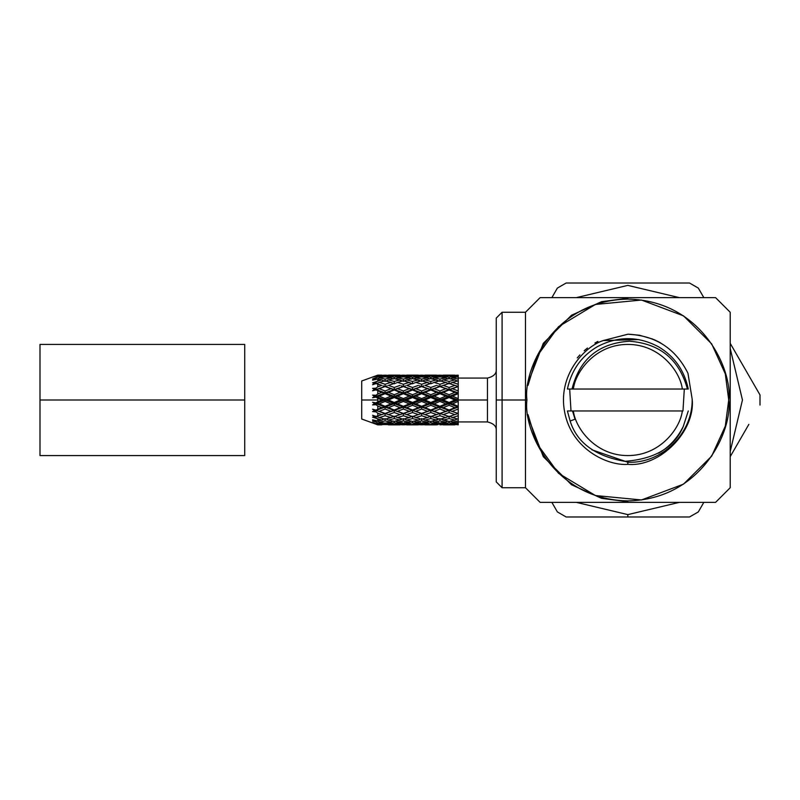 <?xml version="1.0" encoding="UTF-8"?>
<svg xmlns="http://www.w3.org/2000/svg" width="800" height="800" viewBox="0 0 800 800"><rect width="100%" height="100%" fill="white"/><g stroke="black" fill="none" stroke-linecap="round" stroke-linejoin="round"><path stroke-width="1.2" d="M627.99 334.2L603.22 340.56L638.95 339.6L603.22 340.56L627.99 334.2C655.58 335.54 675.56 348.55 687.95 373.23C675.56 348.55 655.58 335.54 627.99 334.2L639.43 335.23L652.7 339.07M653.62 339.45L656.25 340.64M657.21 341.11L660.75 343.01M692.18 399.21C692.82 433.34 661.96 463.81 627.84 462.24L627.84 464.34C659.92 467.3 695.53 431.25 692.18 399.21C695.53 431.25 659.92 467.3 627.84 464.34L627.84 462.24L591.9 449.8L627.84 462.24C661.96 463.81 692.82 433.34 692.18 399.21L687.95 373.23L692.18 399.21M436.62 375.14L430.81 375.26L437.99 377.15L436.62 376.36L430.81 377.24L430.81 378.53L438.98 381.02L436.62 379.89L430.81 381.44L430.81 383.76L431.86 383.37L430.81 383.76L430.81 381.44L436.62 379.89L430.81 378.53L424.98 379.89L430.81 381.44L424.98 379.89L430.81 378.53L430.81 377.24L436.62 376.36L430.81 375.71L424.98 376.36L430.81 377.24L424.98 376.36L436.62 375.14L424.98 375.14M439.92 386.5L437.91 385.86L439.92 386.5L438.88 386.17L439.92 386.5L437.91 387.16L439.92 386.5L439.92 384.26L434.15 382.42L431.86 383.37L434.15 382.42L439.92 384.26L445.74 382.42L439.92 380.76L434.15 382.42L439.92 380.76L445.74 382.42L439.92 384.26L439.92 386.56L430.81 389.57L437.91 387.16L430.81 390L439.92 392.9L430.81 389.57L439.92 392.9L436.62 392.32L430.81 394.71L430.81 396.41L439.92 392.9L430.81 396.41L430.81 397.52L436.62 400L439.92 400L430.81 396.41L439.92 400L436.62 400L430.81 402.48L430.81 403.59L439.92 400L430.81 403.59L430.81 405.29L436.62 407.68L439.92 407.1L430.81 403.59L439.92 407.1L430.81 410L439.92 407.1L430.81 410.43L430.81 412.53L436.62 414.61L439.92 413.5L430.81 410.43L439.92 413.5L436.62 414.61L430.81 412.53L424.98 414.61L430.81 416.54L436.62 414.61L430.81 416.54L424.98 414.61L430.81 412.53L430.81 410.43L431.86 410.68L430.81 410L436.62 407.68L430.81 405.29L424.98 407.68L430.81 410L424.98 407.68L430.81 405.29L430.81 403.59L431.86 403.68L430.81 403.59L430.81 402.48L436.62 400L430.81 397.52L424.98 400L430.81 402.48L424.98 400L430.81 397.52L430.81 396.41L431.86 396.32L430.81 396.41L430.81 394.71L436.62 392.32L430.81 390L424.98 392.32L430.81 394.71L424.98 392.32L434.15 388.71L437.91 390.17L434.15 388.71L441.44 386.02L439.92 386.5L449.08 389.57L439.92 386.56L445.74 388.71L439.92 390.98L437.91 390.17L439.92 390.98L445.74 388.71L449.08 389.57L439.92 386.5L440.97 386.17L439.92 386.5M437.74 385.79L438.88 386.17M436.62 385.39L430.81 387.47L430.81 389.57L430.81 387.47L436.62 385.39M430.81 383.46L424.98 385.39L430.81 387.47L424.98 385.39L430.81 383.46M437.91 414.14L439.92 413.5L437.91 414.14M438.77 413.86L437.63 414.25M430.81 416.24L430.81 418.56L436.62 420.11L438.98 418.98L430.81 421.47L436.62 420.11L430.81 418.56L424.98 420.11L430.81 421.47L430.81 422.76L436.62 423.64L438.77 422.43L436.62 423.64L430.81 424.29L436.62 423.64L430.81 422.76L424.98 423.64L430.81 424.74L436.62 424.86L437.63 424.24L436.62 424.86L424.98 424.86L430.81 424.74L424.98 423.64L430.81 422.76L430.81 421.47L424.98 420.11L430.81 418.56L430.81 416.24L432.11 416.73L429.51 416.73L430.81 416.24M436.86 424.71L433.14 423.94L437.91 424.75M445.74 424.55L439.92 424.04L434.15 424.55L439.92 424.04L439.92 423.16L434.15 422.15L432.11 421.08L434.15 422.15L439.92 423.16L445.74 422.15L439.92 420.91L434.15 422.15L439.92 420.91L439.92 418.58L439.92 420.91L445.74 422.15L439.92 423.16L439.92 424.04L445.74 424.55L439.92 424.82L446.75 423.95L445.74 424.55M439.92 419.24L432.11 416.73L439.92 419.24L445.74 417.58L439.92 415.74L434.15 417.58L439.92 415.74L439.92 413.44L431.86 410.68L434.15 411.29L439.92 409.02L439.92 406.32L434.15 403.89L431.86 403.68L434.15 403.89L439.92 406.32L445.74 403.89L439.92 401.42L434.15 403.89L439.92 401.42L439.92 398.58L434.15 396.11L431.86 396.32L434.15 396.11L439.92 398.58L445.74 396.11L439.92 393.68L434.15 396.11L439.92 393.68L439.92 390.98L439.92 393.68L445.74 396.11L439.92 398.58L439.92 401.42L445.74 403.89L439.92 406.32L439.92 409.02L434.15 411.29L439.92 413.44L445.74 411.29L439.92 409.02L445.74 411.29L439.92 413.44L439.92 415.74L445.74 417.58L439.92 419.24M439.92 379.09L434.15 377.85L431.86 379.04L434.15 377.85L439.92 379.09L445.74 377.85L439.92 376.84L434.15 377.85L439.92 376.84L439.92 375.96L434.15 375.45L432.9 376.2L434.15 375.45L439.92 375.96L445.74 375.45L439.92 375.18L434.15 375.45L445.74 375.45L439.92 375.96L439.92 376.84L445.74 377.85L439.92 379.09L439.92 381.42L439.92 379.09M436.86 375.29L437.91 375.25M423.59 377.15L424.98 376.36L423.59 377.15M422.59 381.02L424.98 379.89L422.59 381.02M422.69 386.18L423.72 385.83M421.64 386.5L430.81 389.57L421.64 392.9L424.98 392.32L421.64 392.9L430.81 396.41L421.64 400L424.98 400L421.64 400L430.81 403.59L421.64 407.1L424.98 407.68L421.64 407.1L430.81 410.43L421.64 413.5L424.98 414.61L421.64 413.5L423.16 413.98L421.64 413.5L430.81 410.43L421.64 407.1L430.81 403.59L421.64 400L430.81 396.41L421.64 392.9L430.81 389.57L421.64 386.5L430.81 389.57L427.47 388.71L421.64 390.98L421.64 393.68L427.47 396.11L430.81 396.41L427.47 396.11L421.64 398.58L421.64 401.42L427.47 403.89L430.81 403.59L427.47 403.89L421.64 406.32L421.64 409.02L427.47 411.29L430.81 410.43L421.64 413.44L421.64 415.74L427.47 417.58L429.51 416.73L427.47 417.58L421.64 415.74L415.86 417.58L421.64 419.24L427.47 417.58L421.64 419.24L415.86 417.58L421.64 415.74L421.64 413.44L427.47 411.29L421.64 409.02L415.86 411.29L421.64 413.44L415.86 411.29L421.64 409.02L421.64 406.32L427.47 403.89L421.64 401.42L415.86 403.89L421.64 406.32L415.86 403.89L421.64 401.42L421.64 398.58L427.47 396.11L421.64 393.68L415.86 396.11L421.64 398.58L415.86 396.11L421.64 393.68L421.64 390.98L427.47 388.71L421.64 386.56L415.86 388.71L421.64 390.98L415.86 388.71L421.64 386.56L421.64 384.26L417.6 382.96L421.64 384.26L421.64 386.5L412.54 389.57L415.86 388.71L412.54 389.57L421.64 392.9L412.54 396.41L415.86 396.11L412.54 396.41L421.64 400L412.54 403.59L415.86 403.89L412.54 403.59L421.64 407.1L412.54 410.43L421.64 413.5L420.12 413.98L421.64 413.5L412.54 410.43L421.64 407.1L412.54 403.59L421.64 400L412.54 396.41L421.64 392.9L412.54 389.57L421.64 386.5L420.12 386.02L421.64 386.5M423.72 414.17L422.69 413.82M422.59 418.98L424.98 420.11L422.59 418.98M422.93 422.5L424.98 423.64L422.93 422.5M423.96 424.24L424.98 424.86L423.96 424.24M447.78 421.08L445.74 422.15L447.78 421.08M449.08 416.24L445.74 417.58L449.08 416.24L449.08 418.56L443.25 420.11L440.87 418.98L449.08 421.47L443.25 420.11L449.08 418.56L449.08 416.24L450.38 416.73L449.08 416.24M441.44 413.98L439.92 413.5L449.08 410.43L445.74 411.29L449.08 410.43L439.92 407.1L449.08 403.59L445.74 403.89L449.08 403.59L439.92 400L449.08 396.41L445.74 396.11L449.08 396.41L439.92 392.9L449.08 389.57L439.92 392.9L449.08 396.41L439.92 400L449.08 403.59L439.92 407.1L449.08 410.43L439.92 413.5L441.44 413.98M449.08 383.76L445.74 382.42L449.08 383.76L449.08 381.44L443.25 379.89L440.87 381.02L443.25 379.89L449.08 381.44L454.9 379.89L449.08 378.53L443.25 379.89L449.08 378.53L449.08 377.24L443.25 376.36L441.86 377.15L443.25 376.36L449.08 377.24L454.9 376.36L449.08 375.71L443.25 376.36L449.08 375.26L443.01 375.29L454.9 375.14L449.08 375.26L454.9 376.36L449.08 377.24L449.08 378.53L454.9 379.89L449.08 381.44L449.08 383.76L450.13 383.37L449.08 383.76M448.03 379.05L445.74 377.85L448.03 379.05M447 376.2L445.74 375.45L447 376.2M421.64 375.18L427.47 375.45L428.73 376.2L427.47 375.45L421.64 375.96L421.64 376.84L427.47 377.85L429.76 379.04L427.47 377.85L421.64 379.09L421.64 381.42L421.64 379.09L427.47 377.85L421.64 376.84L415.86 377.85L421.64 379.09L415.86 377.85L421.64 376.84L421.64 375.96L427.47 375.45L415.86 375.45L421.64 375.96L415.86 375.45L421.64 375.18M421.64 380.76L430.81 383.76L427.47 382.42L421.64 384.26L427.47 382.42L421.64 380.76L415.86 382.42L417.6 382.96L415.86 382.42L421.64 380.76M421.64 418.58L421.64 420.91L427.47 422.15L429.51 421.08L427.47 422.15L421.64 423.16L427.47 422.15L421.64 420.91L415.86 422.15L421.64 423.16L421.64 424.04L427.47 424.55L428.48 423.95L427.47 424.55L421.64 424.82L427.47 424.55L421.64 424.04L415.86 424.55L421.64 424.82L415.86 424.55L421.64 424.04L421.64 423.16L415.86 422.15L421.64 420.91L421.64 418.58M443.25 424.86L442.24 424.24L443.25 424.86L454.9 424.86L449.08 424.74L443.25 423.64L441.21 422.49L443.25 423.64L449.08 424.29L454.9 423.64L449.08 422.76L443.25 423.64L449.08 422.76L449.08 421.47L454.9 420.11L449.08 418.56L454.9 420.11L449.08 421.47L449.08 422.76L454.9 423.64L449.08 424.74L454.9 424.86L455.92 424.24L454.9 424.86M457.06 413.86L449.08 416.54L454.9 414.61L449.08 412.53L443.25 414.61L449.08 416.54L441.21 413.9M442.24 414.25L443.25 414.61L449.08 412.53L449.08 410L439.92 407.1L443.25 407.68L449.08 405.29L449.08 402.48L443.25 400L439.92 400L443.25 400L449.08 402.48L454.9 400L449.08 397.52L443.25 400L449.08 397.52L449.08 394.71L443.25 392.32L439.92 392.9L443.25 392.32L449.08 394.71L454.9 392.32L449.08 390L443.25 392.32L449.08 390L449.08 387.47L443.25 385.39L440.97 386.17L443.25 385.39L449.08 387.47L454.9 385.39L449.08 383.46L443.25 385.39L449.08 383.46L454.9 385.39L449.08 387.47L449.08 390L454.9 392.32L449.08 394.71L449.08 397.52L454.9 400L449.08 402.48L449.08 405.29L443.25 407.68L449.08 410L454.9 407.68L449.08 405.29L454.9 407.68L449.08 410L449.08 412.53L454.9 414.61L455.92 414.25M440.97 386.17L442 385.83M414.62 376.19L415.86 375.45L414.62 376.19M413.59 379.04L415.86 377.85L413.59 379.04M412.54 383.76L415.86 382.42L412.54 383.76L412.54 381.44L412.54 383.76L411.49 383.37L412.54 383.76M421.64 384.26L417.6 382.96M412.54 416.24L415.86 417.58L412.54 416.24L412.54 418.56L418.32 420.11L420.69 418.98L418.32 420.11L412.54 418.56L406.71 420.11L412.54 421.47L418.32 420.11L412.54 421.47L412.54 422.76L418.32 423.64L420.48 422.43L418.32 423.64L412.54 424.29L418.32 423.64L412.54 422.76L406.71 423.64L412.54 424.74L418.32 424.86L419.33 424.24L418.32 424.86L406.71 424.86L412.54 424.74L406.71 423.64L412.54 422.76L412.54 421.47L406.71 420.11L412.54 418.56L412.54 416.24L411.49 416.63L412.54 416.24M413.82 421.07L415.86 422.15L413.82 421.07M414.85 423.94L415.86 424.55L414.85 423.94M457.06 422.43L454.9 423.64L457.06 422.43M457.28 418.98L454.9 420.11L457.28 418.98M458.22 413.5L449.08 410.43L458.22 407.1L454.9 407.68L458.22 407.1L449.08 403.59L458.22 400L454.9 400L458.22 400L449.08 396.41L458.22 392.9L454.9 392.32L458.22 392.9L449.08 389.57L458.22 386.5L454.9 385.39L458.22 386.5L456.71 386.02L458.22 386.5L449.08 389.57L458.22 392.9L449.08 396.41L458.22 400L449.08 403.59L458.22 407.1L449.08 410.43L458.22 413.5L449.08 410.43L458.22 413.44L458.22 409.02L452.43 411.29L458.22 409.02L458.22 406.32L452.43 403.89L449.08 403.59L452.43 403.89L458.22 406.32L458.22 401.42L452.43 403.89L458.22 401.42L458.22 398.58L452.43 396.11L449.08 396.41L452.43 396.11L458.22 398.58L458.22 393.68L452.43 396.11L458.22 393.68L458.22 390.98L452.43 388.71L449.08 389.57L452.43 388.71L458.22 390.98L458.22 386.56L452.43 388.71L458.22 386.56L458.22 384.26L452.43 382.42L450.13 383.37L452.43 382.42L458.22 384.26L458.22 380.76L452.43 382.42L458.22 380.76L458.22 415.74L452.43 417.58L450.38 416.73L458.22 419.24L452.43 417.58L458.22 415.74L458.22 413.5M456.03 385.79L457.17 386.17M457.28 381.02L454.9 379.89L457.28 381.02M456.28 377.15L454.9 376.36L456.28 377.15M418.32 375.14L412.54 375.26L419.7 377.15L418.32 376.36L412.54 377.24L412.54 378.53L420.69 381.02L418.32 379.89L412.54 381.44L418.32 379.89L412.54 378.53L406.71 379.89L412.54 381.44L406.71 379.89L412.54 378.53L412.54 377.24L418.32 376.36L412.54 375.71L406.71 376.36L412.54 377.24L406.71 376.36L418.32 375.14L406.71 375.14M419.45 385.79L420.59 386.17M418.32 385.39L412.54 387.47L412.54 390L421.64 392.9L418.32 392.32L412.54 394.71L412.54 397.52L418.32 400L421.64 400L418.32 400L412.54 402.48L412.54 405.29L418.32 407.68L421.64 407.1L412.54 410L412.54 412.53L418.32 414.61L421.64 413.5L412.54 416.54L418.32 414.61L412.54 412.53L406.71 414.61L412.54 416.54L406.71 414.61L412.54 412.53L412.54 410L418.32 407.68L412.54 405.29L406.71 407.68L412.54 410L406.71 407.68L412.54 405.29L412.54 402.48L418.32 400L412.54 397.52L406.71 400L412.54 402.48L406.71 400L412.54 397.52L412.54 394.71L418.32 392.32L412.54 390L406.71 392.32L412.54 394.71L406.71 392.32L412.54 390L412.54 387.47L418.32 385.39M412.54 383.46L406.71 385.39L412.54 387.47L406.71 385.39L412.54 383.46M420.59 413.83L419.45 414.21M458.22 424.82L451.41 423.94L458.22 424.82L458.22 424.04L452.43 424.55L458.22 424.04L458.22 424.82M458.22 423.16L452.43 422.15L450.38 421.08L452.43 422.15L458.22 423.16L458.22 420.91L452.43 422.15L458.22 420.91L458.22 418.58L458.22 424.04M458.22 419.24L458.22 415.74L458.22 419.24M458.22 381.42L458.22 379.09L452.43 377.85L450.13 379.04L452.43 377.85L458.22 379.09L458.22 376.84L452.43 377.85L458.22 376.84L458.22 375.96L452.43 375.45L451.17 376.2L452.43 375.45L458.22 375.96L458.22 375.18L452.43 375.45L458.22 375.18L458.22 381.42M405.32 377.15L406.71 376.36L405.32 377.15M404.31 381.02L406.71 379.89L404.31 381.02M404.41 386.18L405.45 385.83M403.36 386.5L412.54 389.57L403.36 392.9L406.71 392.32L403.36 392.9L412.54 396.41L403.36 400L406.71 400L403.36 400L412.54 403.59L403.36 407.1L406.71 407.68L403.36 407.1L412.54 410.43L403.36 413.5L406.71 414.61L403.36 413.5L404.89 413.98L403.36 413.5L412.54 410.43L403.36 407.1L412.54 403.59L403.36 400L412.54 396.41L403.36 392.9L412.54 389.57L403.36 386.5L412.54 389.57L409.2 388.71L403.36 390.98L403.36 393.68L409.2 396.11L412.54 396.41L409.2 396.11L403.36 398.58L403.36 401.42L409.2 403.89L412.54 403.59L409.2 403.89L403.36 406.32L403.36 409.02L409.2 411.29L412.54 410.43L403.36 413.44L403.36 415.74L409.2 417.58L411.49 416.63L403.36 419.24L409.2 417.58L403.36 415.74L397.57 417.58L403.36 419.24L397.57 417.58L403.36 415.74L403.36 413.44L409.2 411.29L403.36 409.02L397.57 411.29L403.36 413.44L397.57 411.29L403.36 409.02L403.36 406.32L409.2 403.89L403.36 401.42L397.57 403.89L403.36 406.32L397.57 403.89L403.36 401.42L403.36 398.58L409.2 396.11L403.36 393.68L397.57 396.11L403.36 398.58L397.57 396.11L403.36 393.68L403.36 390.98L409.2 388.71L403.36 386.56L397.57 388.71L403.36 390.98L397.57 388.71L403.36 386.56L403.36 384.26L403.36 386.5L394.26 389.57L397.57 388.71L394.26 389.57L403.36 392.9L394.26 396.41L397.57 396.11L394.26 396.41L403.36 400L394.26 403.59L397.57 403.89L394.26 403.59L403.36 407.1L394.26 410.43L403.36 413.5L401.84 413.98L403.36 413.5L394.26 410.43L403.36 407.1L394.26 403.59L403.36 400L394.26 396.41L403.36 392.9L394.26 389.57L403.36 386.5L401.84 386.02L403.36 386.5M405.45 414.17L404.41 413.82M404.31 418.98L406.71 420.11L404.31 418.98M404.66 422.5L406.71 423.64L404.66 422.5M405.69 424.24L406.71 424.86L405.69 424.24M458.22 400L458.22 421.93L458.22 400L487.46 400L487.46 378.07L487.46 421.93L487.46 400L458.22 400M403.36 375.18L409.2 375.45L410.46 376.2L409.2 375.45L403.36 375.96L403.36 376.84L409.2 377.85L411.49 379.04L409.2 377.85L403.36 379.09L403.36 381.42L403.36 379.09L409.2 377.85L403.36 376.84L397.57 377.85L403.36 379.09L397.57 377.85L403.36 376.84L403.36 375.96L409.2 375.45L397.57 375.45L403.36 375.96L397.57 375.45L403.36 375.18M403.36 380.76L411.49 383.37L409.2 382.42L403.36 384.26L409.2 382.42L403.36 380.76L397.57 382.42L403.36 384.26L397.57 382.42L403.36 380.76M403.36 420.91L409.2 422.15L411.24 421.08L409.2 422.15L403.36 420.91L397.57 422.15L403.36 423.16L409.2 422.15L403.36 423.16L403.36 424.04L409.2 424.55L410.21 423.95L403.36 424.82L409.2 424.55L403.36 424.04L397.57 424.55L403.36 424.82L397.57 424.55L403.36 424.04L403.36 423.16L397.57 422.15L403.36 420.91L403.36 418.58L403.36 420.91M396.45 376.13L397.57 375.45L396.45 376.13M395.31 379.04L397.57 377.85L395.31 379.04M394.26 383.76L397.57 382.42L394.26 383.76L394.26 381.44L394.26 383.76L393.21 383.37L394.26 383.76M394.26 416.24L397.57 417.58L394.26 416.24L394.26 418.56L400.03 420.11L402.41 418.98L394.26 421.47L400.03 420.11L394.26 418.56L388.44 420.11L394.26 421.47L394.26 422.76L400.03 423.64L402.07 422.49L400.03 423.64L394.26 422.76L388.44 423.64L394.26 424.29L400.03 423.64L394.26 424.74L400.03 424.86L401.04 424.24L400.03 424.86L388.44 424.86L394.26 424.74L388.44 423.64L394.26 422.76L394.26 421.47L388.44 420.11L394.26 418.56L394.26 416.24L393.21 416.63L394.26 416.24M395.31 420.96L397.57 422.15L395.31 420.96M396.56 423.94L397.57 424.55L396.56 423.94M487.46 400L487.46 378.07L487.46 400M400.03 375.14L394.26 375.26L401.41 377.15L400.03 376.36L394.26 377.24L394.26 378.53L402.41 381.02L400.03 379.89L394.26 381.44L400.03 379.89L394.26 378.53L388.44 379.89L394.26 381.44L388.44 379.89L394.26 378.53L394.26 377.24L400.03 376.36L394.26 375.71L388.44 376.36L394.26 377.24L388.44 376.36L400.03 375.14L388.44 375.14M401.28 385.83L402.31 386.18M400.03 385.39L394.26 387.47L394.26 390L403.36 392.9L400.03 392.32L394.26 394.71L394.26 397.52L400.03 400L403.36 400L400.03 400L394.26 402.48L394.26 405.29L400.03 407.68L403.36 407.1L394.26 410L394.26 412.53L400.03 414.61L403.36 413.5L394.26 416.54L400.03 414.61L394.26 412.53L388.44 414.61L394.26 416.54L388.44 414.61L394.26 412.53L394.26 410L400.03 407.68L394.26 405.29L388.44 407.68L394.26 410L388.44 407.68L394.26 405.29L394.26 402.48L400.03 400L394.26 397.52L388.44 400L394.26 402.48L388.44 400L394.26 397.52L394.26 394.71L400.03 392.32L394.26 390L388.44 392.32L394.26 394.71L388.44 392.32L394.26 390L394.26 387.47L400.03 385.39M394.26 383.46L388.44 385.39L394.26 387.47L388.44 385.39L394.26 383.46M402.31 413.82L401.28 414.17M496.24 400L496.24 481.89L496.24 318.11L496.24 400L502.09 400L502.09 312.26L502.09 487.74L502.09 400L496.24 400M387.05 377.15L388.44 376.36L387.05 377.15M386.04 381.02L388.44 379.89L386.04 381.02M386.14 386.18L387.18 385.83M385.09 386.5L394.26 389.57L385.09 392.9L388.44 392.32L385.09 392.9L394.26 396.41L385.09 400L388.44 400L385.09 400L394.26 403.59L385.09 407.1L388.44 407.68L385.09 407.1L394.26 410.43L385.09 413.5L388.44 414.61L385.09 413.5L386.62 413.98L385.09 413.5L394.26 410.43L385.09 407.1L394.26 403.59L385.09 400L394.26 396.41L385.09 392.9L394.26 389.57L385.09 386.5L394.26 389.57L390.93 388.71L385.09 390.98L385.09 393.68L390.93 396.11L394.26 396.41L390.93 396.11L385.09 398.58L385.09 401.42L390.93 403.89L394.26 403.59L390.93 403.89L385.09 406.32L385.09 409.02L390.93 411.29L394.26 410.43L385.09 413.44L385.09 415.74L390.93 417.58L393.21 416.63L385.09 419.24L390.93 417.58L385.09 415.74L379.28 417.58L385.09 419.24L379.28 417.58L385.09 415.74L385.09 413.44L390.93 411.29L385.09 409.02L379.28 411.29L385.09 413.44L379.28 411.29L385.09 409.02L385.09 406.32L390.93 403.89L385.09 401.42L379.28 403.89L385.09 406.32L379.28 403.89L385.09 401.42L385.09 398.58L390.93 396.11L385.09 393.68L379.28 396.11L385.09 398.58L379.28 396.11L385.09 393.68L385.09 390.98L390.93 388.71L385.09 386.56L379.28 388.71L385.09 390.98L379.28 388.71L385.09 386.56L385.09 384.26L385.09 386.5L375.97 389.57L379.28 388.71L375.97 389.57L385.09 392.9L375.97 396.41L379.28 396.11L375.97 396.41L385.09 400L375.97 403.59L379.28 403.89L375.97 403.59L385.09 407.1L375.97 410.43L385.09 413.5L383.56 413.98L385.09 413.5L375.97 410.43L385.09 407.1L375.97 403.59L385.09 400L375.97 396.41L385.09 392.9L375.97 389.57L385.09 386.5L383.56 386.02L385.09 386.5M387.18 414.17L386.14 413.82M386.04 418.98L388.44 420.11L386.04 418.98M387.05 422.85L388.44 423.64L387.05 422.85M387.43 424.24L388.44 424.86L387.43 424.24M528.02 385.38L536.77 356.59L558.5 326.72L595.41 304.46L641.48 300.04L683.52 315.86L711.68 343.88L725.29 373.84L728.73 400L725.29 426.16L711.68 456.12L683.52 484.14L641.48 499.96L595.41 495.54L558.5 473.28L536.77 443.41L528.02 414.62M385.09 375.18L390.93 375.45L392.18 376.19L390.93 375.45L385.09 375.96L385.09 376.84L390.93 377.85L393.21 379.04L390.93 377.85L385.09 379.09L385.09 381.42L385.09 379.09L390.93 377.85L385.09 376.84L379.28 377.85L385.09 379.09L379.28 377.85L385.09 376.84L385.09 375.96L390.93 375.45L379.28 375.45L385.09 375.96L379.28 375.45L385.09 375.18M385.09 380.76L393.21 383.37L390.93 382.42L385.09 384.26L390.93 382.42L385.09 380.76L379.28 382.42L385.09 384.26L379.28 382.42L385.09 380.76M385.09 418.58L385.09 420.91L390.93 422.15L393.21 420.96L390.93 422.15L385.09 423.16L390.93 422.15L385.09 420.91L379.28 422.15L385.09 423.16L385.09 424.04L390.93 424.55L391.94 423.94L390.93 424.55L385.09 424.04L379.28 424.55L390.93 424.55L379.28 424.55L385.09 424.04L385.09 423.16L379.28 422.15L385.09 420.91L385.09 418.58M502.09 400L502.09 487.74L502.09 312.26L502.09 400L525.48 400L502.09 400M378.16 376.12L379.28 375.45L378.16 376.12M377.02 379.04L379.28 377.85L377.02 379.04M375.97 383.76L379.28 382.42L375.97 383.76L375.97 382.24L375.97 383.76L374.92 383.37L375.97 383.76M375.97 416.24L379.28 417.58L375.97 416.24L374.92 416.63L375.97 416.24L375.97 417.76L375.97 416.24M377.02 420.96L379.28 422.15L377.02 420.96M378.16 423.88L379.28 424.55L378.16 423.88M536.72 498.97L540.11 502.36L715.58 502.36L730.2 487.74L730.2 312.26L730.2 487.74L715.58 502.36L540.11 502.36L525.48 487.74L525.48 312.26L540.11 297.64L715.58 297.64L727.28 309.34M527.18 310.57L525.48 312.26L525.48 400L526.95 400C522.9 370.49 553.17 300.48 627.84 299.11C702.52 300.48 732.79 370.49 728.73 400C732.79 429.51 702.52 499.52 627.84 500.89C553.17 499.52 522.9 429.51 526.95 400L525.48 400L525.48 487.74L540.11 502.36M376.13 422.06L375.97 420.46L374.92 420.96L375.97 420.46L375.97 421.97L377.79 423.06L381.75 423.64L383.14 422.85L381.75 423.64L377.79 423.06L377.79 424.11L381.75 423.64L377.79 424.11L372.58 422.43L377.79 424.8L381.75 424.86L382.76 424.24L381.75 424.86L377.79 424.8L372.58 422.85L377.79 424.11L377.79 423.06L376.13 422.06M372.58 419.82L377.79 421.06L377.79 419.07L375.97 417.76L372.58 417.16L374.92 416.63L372.58 415.26L375.97 416.44L381.75 414.61L377.79 415.95L377.79 413.21L381.75 414.61L377.79 413.21L375.97 411.81L375.97 410.43L375.97 411.81L372.58 411.6L375.97 410.43L372.58 411.6L374.92 410.68L372.58 409.21L375.97 410.43L372.58 409.21L375.97 410.43L381.75 407.68L377.79 409.28L377.79 406.05L381.75 407.68L377.79 406.05L375.97 404.7L375.97 403.59L375.97 404.7L372.58 404.91L375.97 403.59L372.58 404.91L374.92 403.68L372.58 402.26L375.97 403.59L372.58 402.26L375.97 402.86L375.97 403.59L375.97 402.86L377.79 401.7L381.75 400L377.79 401.7L377.79 400L361.71 400L361.71 380.99L361.71 419.01L361.71 400L377.79 400L377.79 398.3L381.75 400L377.79 398.3L375.97 397.14L375.97 396.41L375.97 397.14L372.58 397.74L375.97 396.41L372.58 397.74L374.92 396.32L372.58 395.09L375.97 396.41L372.58 395.09L375.97 395.3L375.97 396.41L375.97 395.3L377.79 393.95L381.75 392.32L377.79 393.95L377.79 390.72L381.75 392.32L375.97 389.57L372.58 390.79L375.97 389.57L374.92 389.32L375.97 389.57L372.58 390.79L374.92 389.32L372.58 388.4L375.97 389.57L372.58 388.4L375.97 388.19L375.97 389.57L375.97 388.19L377.79 386.79L381.75 385.39L377.79 386.79L377.79 384.05L381.75 385.39L375.97 383.56L372.58 384.74L374.92 383.37L372.58 382.84L381.75 379.89L377.79 380.93L377.79 378.94L381.75 379.89L375.97 378.88L372.58 380.18L374.92 379.04L372.58 378.96L375.97 378.03L375.97 379.54L375.97 378.03L377.79 376.94L381.75 376.36L377.79 376.94L377.79 375.89L381.75 376.36L377.79 375.89L372.58 377.15L377.79 375.2L381.75 375.14L377.79 375.2L375.97 375.97L377.79 375.89L377.79 376.94L372.58 378.96L374.6 378.88L372.58 380.18L377.79 378.94L377.79 380.93L375.97 382.24L372.58 382.84L374.6 383.24L372.58 384.74L375.97 383.56L377.79 384.05L377.79 386.79L375.97 388.19L372.58 388.4L374.6 389.24L372.58 390.79L375.97 389.85L377.79 390.72L377.79 393.95L375.97 395.3L372.58 395.09L374.6 396.29L372.58 397.74L375.97 397.14L377.79 398.3L377.79 401.7L375.97 402.86L372.58 402.26L374.6 403.71L372.58 404.91L375.97 404.7L377.79 406.05L377.79 409.28L375.97 410.15L372.58 409.21L374.6 410.76L372.58 411.6L375.97 411.81L377.79 413.21L377.79 415.95L375.97 416.44L372.58 415.26L374.6 416.76L372.58 417.16L381.75 420.11L384.14 418.98L381.75 420.11L377.79 419.07L377.79 421.06L381.75 420.11L375.97 421.12L372.58 419.82L374.92 420.96L372.58 421.04L375.97 421.97L372.58 421.04L374.6 421.12L372.58 419.82L374.46 421.03M381.75 375.14L377.79 375.14L361.71 380.99M381.75 376.36L383.14 377.15L381.75 376.36M374.92 379.04L375.97 379.54L374.92 379.04M381.75 379.89L384.14 381.02L381.75 379.89M383.01 385.83L384.04 386.18M381.75 392.32L385.09 392.9L381.75 392.32M381.75 400L385.09 400L381.75 400M381.75 407.68L385.09 407.1L381.75 407.68M381.75 414.61L385.09 413.5L381.75 414.61M384.04 413.82L383.01 414.17M730.2 312.26L715.58 297.64L540.11 297.64L525.48 312.26L502.09 312.26L496.24 318.11M603.22 340.56C584.38 346.56 557.22 375.51 564.74 412.55C571.96 449.65 608.13 466.01 627.84 464.34C608.13 466.01 571.96 449.65 564.74 412.55C557.22 375.51 584.38 346.56 603.22 340.56M377.79 375.2L375.97 375.97M374.25 379.11L372.58 380.18M372.58 415.26L373.55 415.98M376.13 424.1L377.79 424.8M526.95 400C522.9 429.51 553.17 499.52 627.84 500.89C702.52 499.52 732.79 429.51 728.73 400C732.79 370.49 702.52 300.48 627.84 299.11C553.17 300.48 522.9 370.49 526.95 400M361.71 400L361.71 419.01L361.71 400M597.91 341.4L594.94 343.01M587.45 348.05L585.04 350.02M585.02 350.04L584.18 350.77M579.92 354.91L579.35 355.52M579.3 355.58L577.29 357.88M696.55 287.07L689.53 283.02L566.15 283.02L689.53 283.02L698.31 288.08L703.83 297.64M730.2 343.33L760 394.93L730.2 343.33M551.86 297.64L557.38 288.08L566.15 283.02L559.45 286.88M557.38 511.92L566.15 516.98L627.84 516.98L627.84 514.61L679.39 502.36L627.84 514.61L627.84 516.98L667.22 516.98L588.47 516.98L689.53 516.98L566.15 516.98L557.38 511.92L551.86 502.36M730.2 456.67L748.84 424.39M703.83 502.36L698.31 511.92L689.53 516.98L698.31 511.92M627.84 514.61L576.29 502.36L627.84 514.61M576.29 297.64L627.84 285.39L679.39 297.64L627.84 285.39L576.29 297.64M730.2 348.45L742.45 400L730.2 451.55L742.45 400L730.2 348.45M760 405.07L760 394.93L760 405.07M627.84 501.78L601.59 498.33L571.51 484.76L543.3 456.67L527.12 414.62M527.12 385.38L543.3 343.33L571.51 315.24L601.59 301.67L627.84 298.22M760 397.33L760 394.93M689.53 516.98L691.29 515.97M597.14 346.81C617.61 335.95 638.08 335.95 658.55 346.81C638.08 335.95 617.61 335.95 597.14 346.81C617.61 335.95 638.08 335.95 658.55 346.81C674.42 356.26 684.32 370.34 688.27 389.03L567.41 389.03C571.36 370.34 581.27 356.26 597.14 346.81C617.61 335.95 638.08 335.95 658.55 346.81C638.08 335.95 617.61 335.95 597.14 346.81C617.61 335.95 638.08 335.95 658.55 346.81C638.08 335.95 617.61 335.95 597.14 346.81C581.27 356.26 571.36 370.34 567.41 389.03L573.37 389.03C575.33 372.06 595.29 344.3 627.84 344.43C660.39 344.3 680.36 372.06 682.32 389.03L687.44 389.03C679.31 359.47 659.98 343.54 629.47 341.24C598.71 343.2 579.56 359.13 572.01 389.03L682.32 389.03C680.36 372.06 660.39 344.3 627.84 344.43C595.29 344.3 575.33 372.06 573.37 389.03L571.51 389.03L573.37 389.03M688.27 410.97L683.26 426.48C674.43 447.42 654.97 459.04 624.87 461.34C595.14 456.15 576.9 442.7 570.13 421.01L567.41 410.97L682.32 410.97C680.36 427.94 660.39 455.7 627.84 455.57C595.29 455.7 575.33 427.94 573.37 410.97L572.51 410.97L575.03 419.22L570.13 421.01C576.9 442.7 595.14 456.15 624.87 461.34C654.97 459.04 674.43 447.42 683.26 426.48L688.27 410.97M681.84 429.27L680.72 431.23M677.37 436.32L675.63 438.58M658.55 453.19C669.19 447.08 677.43 438.18 683.26 426.48M569.68 389.03L571 410.97L569.68 389.03M682.96 410.97L684.32 389.03L682.96 410.97M570.74 410.97L567.41 410.97L570.13 421.01L575.04 419.22L572.51 410.97L571.51 410.97M686.23 389.03L684.18 389.03L686.23 389.03M572.01 389.03C579.56 359.13 598.71 343.2 629.47 341.24C659.98 343.54 679.31 359.47 687.44 389.03L684.18 389.03M569.46 389.03L571.51 389.03L569.46 389.03M682.32 410.97L573.37 410.97C575.33 427.94 595.29 455.7 627.84 455.57C660.39 455.7 680.36 427.94 682.32 410.97M687.44 389.03L688.27 389.03C684.32 370.34 674.42 356.26 658.55 346.81M40 400L40 455.57L40 344.43L40 400L244.72 400L244.72 344.43L244.72 455.57L244.72 400L40 400L40 455.57L40 400M244.72 400L244.72 344.43L244.72 400M436.62 424.86L424.98 424.86M454.9 375.14L443.25 375.14M418.32 424.86L406.71 424.86M458.22 421.93L487.46 421.93C493.72 423.46 496.64 426.39 496.24 430.71M458.22 378.07L487.46 378.07C493.72 376.54 496.64 373.61 496.24 369.29M400.03 424.86L388.44 424.86M496.24 481.89L502.09 487.74L525.48 487.74M381.75 424.86L377.79 424.86L361.71 419.01M40 455.57L244.72 455.57M40 344.43L244.72 344.43"/></g></svg>

